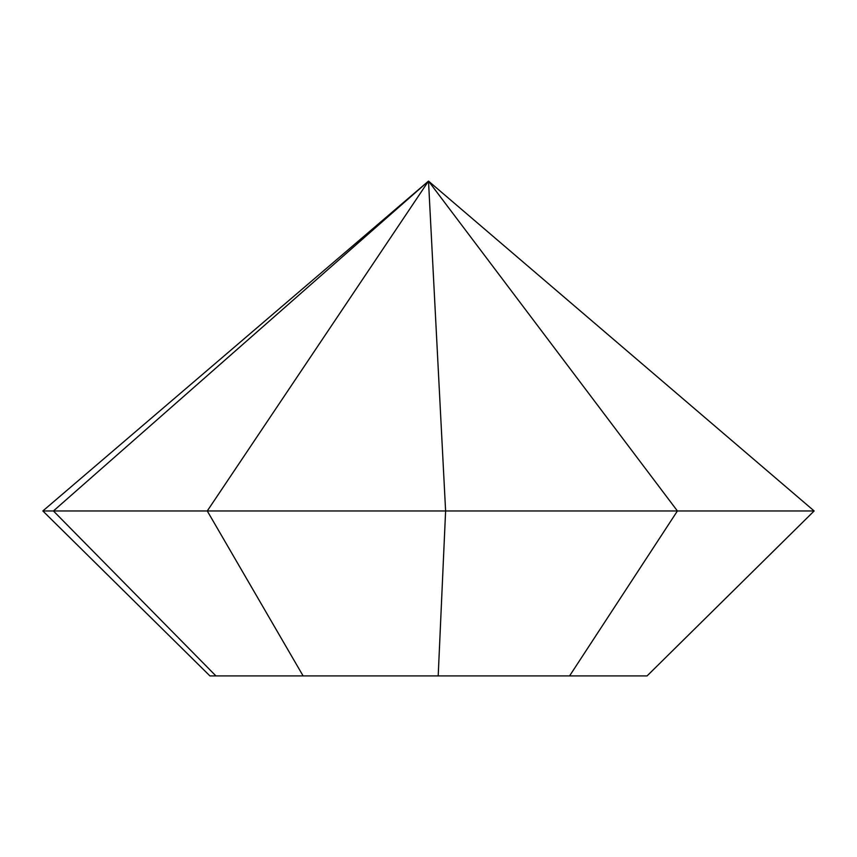 <?xml version="1.0" encoding="UTF-8"?>
<svg xmlns="http://www.w3.org/2000/svg" width="857" height="857" viewBox="0 0 857 857"><rect width="100%" height="100%" fill="white"/><g stroke="black" fill="none" stroke-linecap="round" stroke-linejoin="round"><path stroke-width="1.29" d="M569.584 675.905L677.416 510.965L814.15 510.965L647.078 675.905L209.922 675.905L42.85 510.965L428.5 181.095L53.423 510.965L42.85 510.965M215.921 675.905L53.423 510.965L207.265 510.965L428.5 181.095L445.608 510.965L207.265 510.965L303.11 675.905M438.195 675.905L445.608 510.965L677.416 510.965L428.5 181.095L814.15 510.965"/></g></svg>
